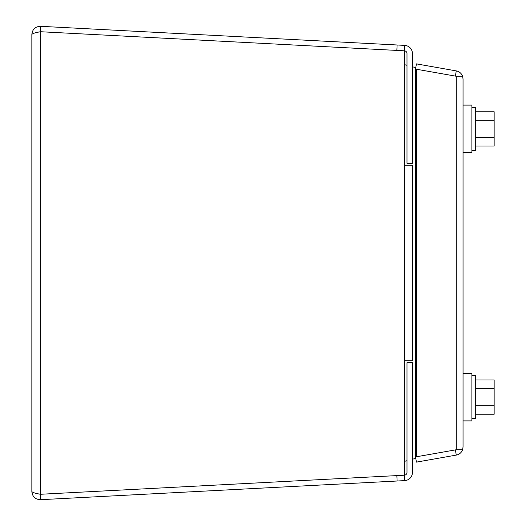 <?xml version="1.0" encoding="UTF-8"?>
<svg xmlns="http://www.w3.org/2000/svg" width="526" height="526" viewBox="0 0 526 526"><rect width="100%" height="100%" fill="white"/><g stroke="black" fill="none" stroke-linecap="round" stroke-linejoin="round"><path stroke-width="0.79" d="M463.038 78.959L462.578 76.257L456.279 76.257L456.279 449.743L462.578 449.743L463.038 447.041L463.038 78.959L462.578 76.244A8.179 8.179 0 0 0 456.279 70.905L455.365 76.092M463.038 447.041L462.578 449.756A8.179 8.179 0 0 1 456.279 455.095L455.365 449.908M456.22 76.244L462.578 76.244M456.279 70.905L416.421 63.876L415.54 69.228M456.279 449.743L416.421 456.772L416.421 69.228L456.279 76.257M415.54 456.772L416.421 462.124L456.279 455.095M456.22 449.756L462.578 449.756M416.421 69.228L415.474 69.228M415.474 456.772L416.421 456.772M471.888 150.304L475.695 150.304L475.695 107.488L471.888 107.488M475.695 111.755L494.151 111.755L494.151 120.329L475.695 120.329M475.695 137.464L494.151 137.464L494.151 120.329M475.695 146.031L494.151 146.031L494.151 137.464M463.038 152.678L471.888 152.678L471.888 105.108L463.038 105.108M412.423 66.763L415.474 67.584L415.474 458.416L412.423 459.237M406.999 460.691L404.672 461.315M406.999 65.309L404.672 64.685M471.888 418.512L475.695 418.512L475.695 375.695L471.888 375.695M475.695 379.969L494.151 379.969L494.151 388.536L475.695 388.536M475.695 405.671L494.151 405.671L494.151 388.536M475.695 414.245L494.151 414.245L494.151 405.671M463.038 420.892L471.888 420.892L471.888 373.322L463.038 373.322M404.382 50.798L404.672 45.387A8.179 8.179 0 0 1 412.423 53.56L412.423 163.303L406.999 163.303L406.999 53.56A2.761 2.761 0 0 0 404.672 50.831L40.463 31.724C35.275 32.638 32.402 33.552 31.849 34.473C32.395 29.305 35.262 26.583 40.463 26.3L40.463 31.724L38.602 32.112M38.602 493.888L40.463 494.276L404.672 475.188L404.672 360.783L412.423 360.783L412.423 165.217L404.672 165.217L404.672 50.812M40.377 494.276L40.463 499.7C35.275 499.43 32.402 496.702 31.849 491.527C32.395 492.441 35.262 493.355 40.463 494.276L40.173 494.276M404.672 45.387L397.117 44.993L396.834 50.404M40.463 26.3L397.117 44.993M404.672 475.169A2.761 2.761 0 0 0 406.999 472.44L406.999 362.697L412.423 362.697L412.423 472.44A8.179 8.179 0 0 1 404.672 480.613L404.382 475.202M396.834 475.596L397.117 481.007L40.463 499.7M397.117 481.007L404.672 480.613M31.849 34.473L31.849 491.527M40.463 31.724L40.463 494.276M404.672 360.783L404.672 165.217"/></g></svg>
